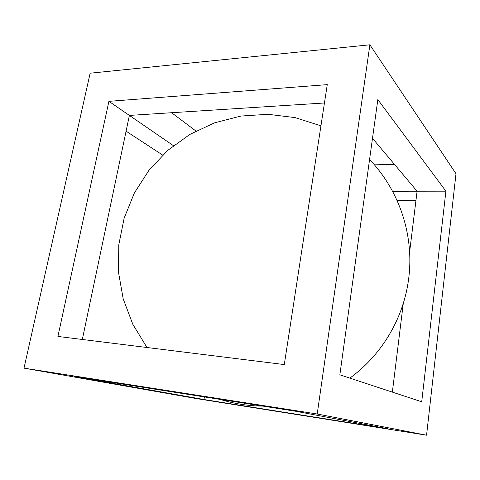 <?xml version="1.0" encoding="UTF-8"?>
<svg xmlns="http://www.w3.org/2000/svg" width="480" height="480" viewBox="0 0 480 480"><rect width="100%" height="100%" fill="white"/><g stroke="black" fill="none" stroke-linecap="round" stroke-linejoin="round"><path stroke-width="0.72" d="M90.156 73.2L369.882 44.796L317.22 414.012L24 368.142L90.156 73.2M24 368.142L195.846 398.49L426.564 435.204L456 173.718L369.882 44.796M195.942 131.028L171.6 112.728M394.536 164.454L374.406 164.844M126.078 131.178L162.66 155.076M397.044 200.412L415.956 200.502M108.912 101.346L327.264 84.636L284.286 364.572L57.912 336.438L108.912 101.346L129.39 115.416L324.45 102.984M426.564 435.204L317.22 414.012M339.852 374.82L421.716 401.79L445.914 191.184L377.838 99.582L339.852 374.82M372.492 138.3L417.096 191.226L392.55 191.256M82.326 339.474L129.39 115.416L173.43 145.668M203.946 399.522L74.538 376.56L295.854 411.276L387.852 428.754L203.946 399.522L204.396 396.93M392.358 392.118L403.284 303.432M409.614 252.006L417.096 191.226L445.914 191.184M349.848 378.114C382.176 354.684 404.004 317.556 408.762 277.908C414.144 235.182 399.378 190.584 369.57 159.504M320.94 125.838L295.014 117.588L268.008 114.294L240.858 116.064L214.506 122.85L189.876 134.406L167.82 150.336L149.1 170.082L134.37 192.96L124.146 218.172L118.782 244.842L118.458 272.052L123.192 298.842L132.816 324.294L147 347.514M220.248 399.42C234.114 403.74 248.31 405.972 262.83 406.098"/></g></svg>
